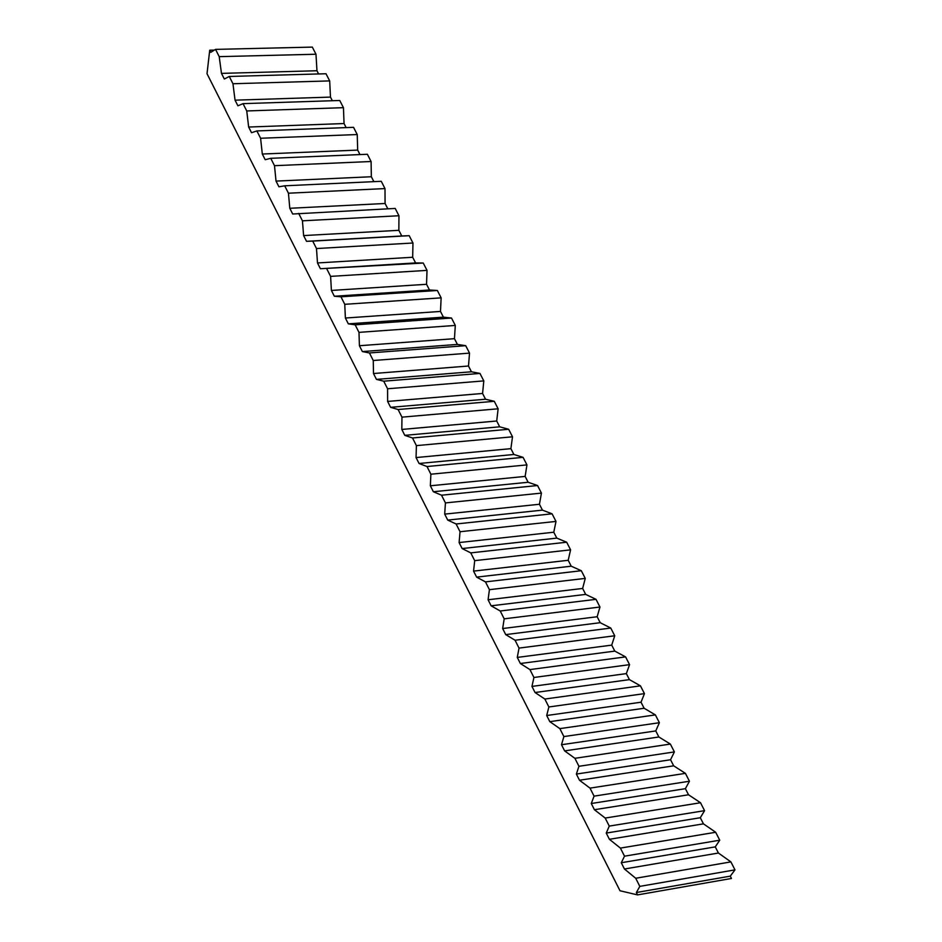 <?xml version="1.0" encoding="UTF-8"?>
<svg xmlns="http://www.w3.org/2000/svg" width="942" height="942" viewBox="0 0 942 942"><rect width="100%" height="100%" fill="white"/><g stroke="black" fill="none" stroke-linecap="round" stroke-linejoin="round"><path stroke-width="1.41" d="M620.413 848.094L624.511 856.184L719.747 840.205L715.673 832.269L620.413 848.094L609.403 839.298L606.248 833.069L609.262 826.099L704.569 810.662L700.507 802.749L605.188 818.056L609.262 826.099M590.01 788.124L594.072 796.143L689.45 781.236L685.411 773.358L590.01 788.124L579.495 780.247L576.363 774.065L578.953 766.293L674.39 751.916L670.363 744.074L574.903 758.31L578.953 766.293M559.854 728.625L563.881 736.573L659.388 722.714L655.373 714.896L559.854 728.625L549.81 721.654L546.701 715.52L548.868 706.971L644.446 693.63L640.454 685.847L544.853 699.046L548.868 706.971M529.922 669.585L533.926 677.475L629.562 664.652L625.582 656.892L529.922 669.585L520.361 663.509L517.276 657.422L519.03 648.096L614.737 635.779L610.769 628.055L515.05 640.23L519.03 648.096M500.226 611.005L504.194 618.835L599.96 607.025L596.015 599.336L500.226 611.005L491.135 605.812L488.086 599.771L489.416 589.68L585.253 578.388L581.308 570.722L485.471 581.885L489.416 589.68M470.764 552.883L474.697 560.655L570.593 549.845L566.672 542.215L470.764 552.883L462.145 548.562L459.107 542.557L460.037 531.724L555.992 521.421L552.083 513.814L456.116 523.987L460.037 531.724M441.527 495.209L445.436 502.922L541.438 493.102L537.552 485.53L441.527 495.209L433.367 491.736L430.353 485.789L430.883 474.215L526.943 464.901L523.069 457.341L426.997 466.537L430.883 474.215M412.514 437.971L416.399 445.625L512.507 436.794L508.645 429.269L412.514 437.971L404.801 435.345L401.81 429.446L401.963 417.153L498.13 408.793L494.279 401.304L398.101 409.523L401.963 417.153M383.724 381.18L387.574 388.775L483.799 380.898L479.961 373.432L383.724 381.18L376.459 379.39L373.491 373.527L373.256 360.515L469.528 353.12L465.701 345.679L369.417 352.956L373.256 360.515M355.158 324.825L358.984 332.361L455.304 325.437L451.501 318.031L355.158 324.825L348.328 323.848L345.384 318.031L344.76 304.313L441.139 297.86L437.347 290.477L340.957 296.812L344.76 304.313M326.815 268.906L330.607 276.383L427.02 270.378L423.241 263.03L320.41 268.729L317.489 262.948L316.488 248.547L412.961 243.012L409.193 235.688L312.72 241.093L316.488 248.547M298.673 213.398L302.441 220.817L398.949 215.742L395.204 208.441L292.703 214.011L289.795 208.288L288.44 193.204L384.995 188.577L381.263 181.3L284.684 185.81L288.44 193.204M270.754 158.315L274.487 165.686L371.089 161.506L367.368 154.264L270.754 158.315L265.197 159.716L262.312 154.029L260.593 138.262L357.242 134.541L353.533 127.323L256.872 130.926L260.593 138.262M243.036 103.644L246.745 110.956L343.441 107.671L339.744 100.488L243.036 103.644L237.902 105.81L235.041 100.17L232.957 83.744L329.688 80.906L326.003 73.747L229.259 76.467L232.957 83.744M215.541 49.384L219.215 56.65L315.982 54.236L312.32 47.1L215.541 49.384L210.796 52.305L209.725 50.197L207.016 73.712L620.001 890.755L637.557 894.9L636.356 892.533L639.818 886.375L734.984 869.866L730.886 861.895L635.709 878.262L639.818 886.375M635.709 878.262L624.44 869.007L621.273 862.742L624.511 856.184M605.188 818.056L594.414 809.72L591.27 803.514L594.072 796.143M574.903 758.31L564.623 750.892L561.503 744.733L563.881 736.573M544.853 699.046L535.056 692.523L531.959 686.412L533.926 677.475M515.05 640.23L505.724 634.602L502.651 628.538L504.194 618.835M485.471 581.885L476.617 577.128L473.567 571.111L474.697 560.655M456.116 523.987L447.721 520.09L444.695 514.12L445.436 502.922M426.997 466.537L419.06 463.488L416.058 457.565L416.399 445.625M398.101 409.523L390.6 407.321L387.621 401.433L387.574 388.775M369.417 352.956L362.364 351.566L359.408 345.726L358.984 332.361M340.957 296.812L334.339 296.235L331.407 290.442L330.607 276.383M312.72 241.093L306.527 241.317L303.618 235.571L302.441 220.817M284.684 185.81L278.926 186.81L276.03 181.1L274.487 165.686M256.872 130.926L251.526 132.716L248.653 127.04L246.745 110.956M229.259 76.467L224.326 79.01L221.476 73.382L219.215 56.65M734.984 869.866L730.286 876.142L731.475 878.462L637.557 894.9M315.982 54.236L316.959 70.744L318.596 73.947M329.688 80.906L330.477 97.097L332.338 100.723M343.441 107.671L344.054 123.543L346.138 127.594M357.242 134.541L357.677 150.096L359.974 154.57M371.089 161.506L371.348 176.743L373.868 181.641M384.995 188.577L385.078 203.484L387.821 208.818M398.949 215.742L398.855 230.319L401.751 235.983L409.193 235.688M412.961 243.012L412.678 257.26L415.587 262.936L423.241 263.03M427.02 270.378L426.549 284.296L429.481 289.995L437.347 290.477M441.139 297.86L440.479 311.437L443.411 317.16L451.501 318.031M455.304 325.437L454.456 338.673L457.4 344.419L465.701 345.679M469.528 353.12L468.492 366.014L471.447 371.784L479.961 373.432M483.799 380.898L482.575 393.462L485.542 399.243L494.279 401.304M498.13 408.793L496.705 421.003L499.684 426.808L508.645 429.269M512.507 436.794L510.894 448.651L513.885 454.48L523.069 457.341M526.943 464.901L525.141 476.405L528.144 482.257L537.552 485.53M541.438 493.102L539.436 504.264L542.451 510.128L552.083 513.814M555.992 521.421L553.778 532.218L556.804 538.117L566.672 542.215M570.593 549.845L568.191 560.29L571.229 566.201L581.308 570.722M585.253 578.388L582.639 588.456L585.688 594.402L596.015 599.336M599.96 607.025L597.157 616.739L600.219 622.697L610.769 628.055M614.737 635.779L611.723 645.129L614.796 651.11L625.582 656.892M629.562 664.652L626.348 673.612L629.433 679.629L640.454 685.847M644.446 693.63L641.031 702.214L644.116 708.254L655.373 714.896M659.388 722.714L655.762 730.933L658.87 736.985L670.363 744.074M674.39 751.916L670.551 759.747L673.671 765.822L685.411 773.358M689.45 781.236L685.399 788.678L688.531 794.777L700.507 802.749M704.569 810.662L700.306 817.727L703.45 823.85L715.673 832.269M719.747 840.205L715.261 846.882L718.416 853.028L730.886 861.895M209.725 50.197L214.399 50.091M221.476 73.382L316.959 70.744M235.041 100.17L330.477 97.097M248.653 127.04L344.054 123.543M262.312 154.029L357.677 150.096M276.03 181.1L371.348 176.743M289.795 208.288L385.078 203.484M306.527 241.317L401.751 235.983M303.618 235.571L398.855 230.319M320.41 268.729L415.587 262.936M317.489 262.948L412.678 257.26M334.339 296.235L429.481 289.995M331.407 290.442L426.549 284.296M348.328 323.848L443.411 317.16M345.384 318.031L440.479 311.437M362.364 351.566L457.4 344.419M359.408 345.726L454.456 338.673M376.459 379.39L471.447 371.784M373.491 373.527L468.492 366.014M390.6 407.321L485.542 399.243M387.621 401.433L482.575 393.462M404.801 435.345L499.684 426.808M401.81 429.446L496.705 421.003M419.06 463.488L513.885 454.48M416.058 457.565L510.894 448.651M433.367 491.736L528.144 482.257M430.353 485.789L525.141 476.405M447.721 520.09L542.451 510.128M444.695 514.12L539.436 504.264M462.145 548.562L556.804 538.117M459.107 542.557L553.778 532.218M476.617 577.128L571.229 566.201M473.567 571.111L568.191 560.29M491.135 605.812L585.688 594.402M488.086 599.771L582.639 588.456M505.724 634.602L600.219 622.697M502.651 628.538L597.157 616.739M520.361 663.509L614.796 651.11M517.276 657.422L611.723 645.129M535.056 692.523L629.433 679.629M531.959 686.412L626.348 673.612M549.81 721.654L644.116 708.254M546.701 715.52L641.031 702.214M564.623 750.892L658.87 736.985M561.503 744.733L655.762 730.933M579.495 780.247L673.671 765.822M576.363 774.065L670.551 759.747M594.414 809.72L688.531 794.777M591.27 803.514L685.399 788.678M609.403 839.298L703.45 823.85M606.248 833.069L700.306 817.727M624.44 869.007L718.416 853.028M621.273 862.742L715.261 846.882M636.356 892.533L730.286 876.142"/></g></svg>
